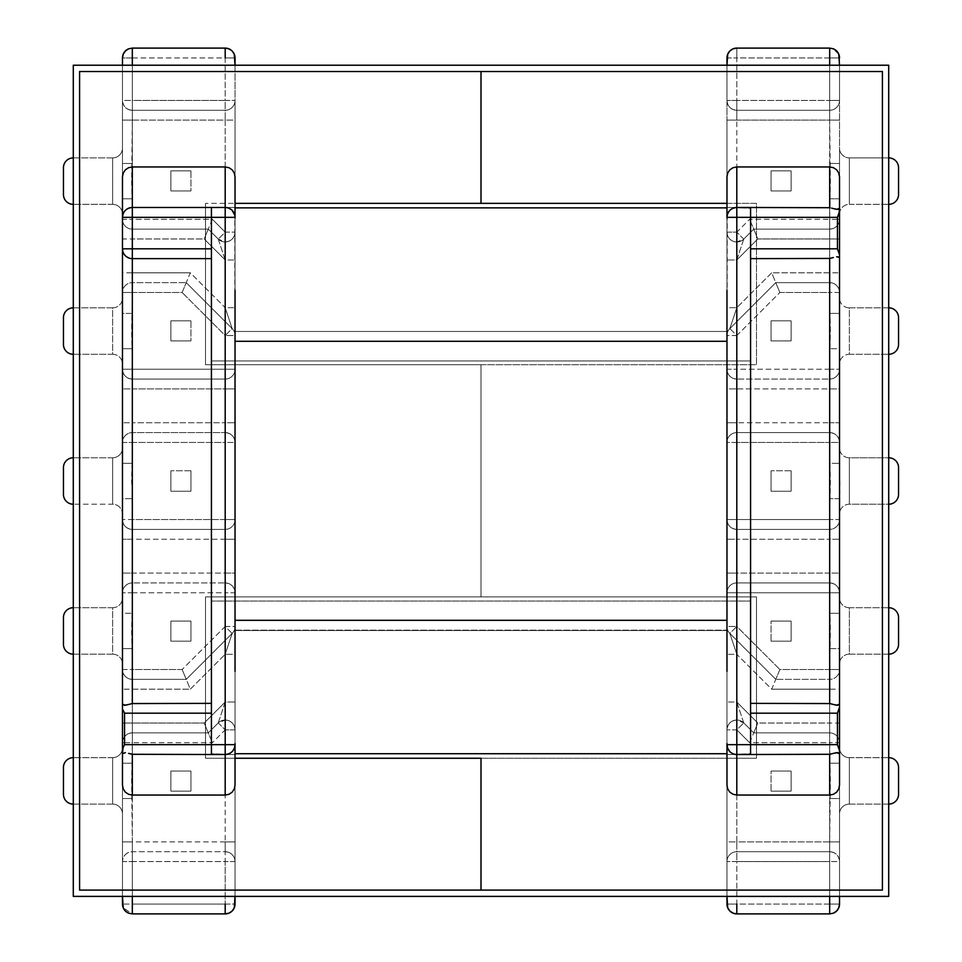 <?xml version="1.0" encoding="UTF-8"?>
<svg xmlns="http://www.w3.org/2000/svg" width="962" height="962" viewBox="0 0 962 962"><rect width="100%" height="100%" fill="white"/><g stroke="black" fill="none" stroke-linecap="round" stroke-linejoin="round"><path stroke-width="0.72" stroke-dasharray="4.81 3.61" d="M122.475 463.335L122.475 422.751L132.323 422.751L132.323 432.599L225.192 432.599A9.836 9.836 0 0 1 235.029 442.436A9.836 9.836 0 0 0 225.192 432.599C231.169 433.177 234.451 436.459 235.029 442.436L225.192 442.436L225.192 422.751L132.323 422.751L225.192 422.751L225.192 388.913L132.323 388.913L132.323 432.599A9.836 9.836 0 0 0 122.475 442.436A9.836 9.836 0 0 1 132.323 432.599A9.836 9.836 0 0 0 122.475 442.436L132.323 442.436L132.323 432.599L225.192 432.599L132.323 432.599L225.192 432.599L225.192 442.436L235.029 442.436L235.029 519.564L225.192 519.564L225.192 442.436L132.323 442.436L132.323 463.335L122.475 463.335L132.323 463.335L132.323 498.665L131.638 481L132.323 442.436L225.192 442.436L225.192 519.564L132.323 519.564L132.323 498.665L122.475 498.665L122.475 447.943L122.475 597.883A9.836 9.836 0 0 1 112.638 607.719L112.638 654.16A9.836 9.836 0 0 1 122.475 663.996L122.475 747.823A9.836 9.836 0 0 1 112.638 757.659L112.638 804.1A9.836 9.836 0 0 1 122.475 813.936L122.475 904.064L225.192 904.064L132.323 904.064L132.323 861.555L225.192 861.555L225.192 904.064L235.029 904.064A9.836 9.836 0 0 1 225.192 913.9A9.836 9.836 0 0 0 235.029 904.064L235.029 57.936A9.836 9.836 0 0 0 225.192 48.1L132.323 48.1L225.192 48.1L225.192 57.936L132.323 57.936L132.323 100.445L122.475 100.445A9.836 9.836 0 0 0 132.323 110.281A9.836 9.836 0 0 1 122.475 100.445L122.475 57.936L132.323 57.936L132.323 48.1A9.836 9.836 0 0 0 128.559 48.846A9.836 9.836 0 0 1 132.323 48.1L132.323 57.936L225.192 57.936L225.192 100.445L132.323 100.445L132.323 57.936L122.475 57.936L122.475 214.177A9.836 9.836 0 0 0 112.638 204.341L112.638 157.9A9.836 9.836 0 0 0 122.475 148.064L122.475 364.117A9.836 9.836 0 0 0 112.638 354.281L112.638 307.84A9.836 9.836 0 0 0 122.475 298.004L122.475 447.943A9.836 9.836 0 0 1 112.638 457.78L112.638 504.22L73.292 504.22L73.292 457.78L73.292 504.22L112.638 504.22A9.836 9.836 0 0 1 122.475 514.057L122.282 489.935M888.708 457.78L888.708 504.22L849.362 504.22A9.836 9.836 0 0 0 839.525 514.057L839.525 447.943A9.836 9.836 0 0 0 849.362 457.78L849.362 504.22L849.362 457.78L888.708 457.78L888.708 504.22L888.708 457.78L849.362 457.78L849.362 504.22L888.708 504.22L888.708 457.78M829.677 48.1L736.808 48.1L736.808 57.936L726.971 57.936A9.836 9.836 0 0 1 736.808 48.1A9.836 9.836 0 0 0 726.971 57.936L726.971 904.064A9.836 9.836 0 0 0 736.808 913.9L829.677 913.9L736.808 913.9L736.808 904.064L829.677 904.064L829.677 861.555L839.525 861.555A9.836 9.836 0 0 0 829.677 851.719A9.836 9.836 0 0 1 839.525 861.555L839.525 904.064L829.677 904.064L829.677 913.9A9.836 9.836 0 0 0 833.441 913.154A9.836 9.836 0 0 1 829.677 913.9L829.677 904.064L736.808 904.064L736.808 861.555L829.677 861.555L829.677 904.064L839.525 904.064L839.525 747.823A9.836 9.836 0 0 0 849.362 757.659L849.362 804.1A9.836 9.836 0 0 0 839.525 813.936L839.525 597.883A9.836 9.836 0 0 0 849.362 607.719L849.362 654.16A9.836 9.836 0 0 0 839.525 663.996L839.525 364.117A9.836 9.836 0 0 1 849.362 354.281L849.362 307.84A9.836 9.836 0 0 1 839.525 298.004L839.525 148.064A9.836 9.836 0 0 0 849.362 157.9A9.836 9.836 0 0 1 839.525 148.064L839.525 214.177A9.836 9.836 0 0 1 849.362 204.341L849.362 157.9L849.362 204.341L888.708 204.341L888.708 157.9L888.708 204.341L849.362 204.341L849.362 157.9L888.708 157.9L849.362 157.9L849.362 204.341A9.836 9.836 0 0 0 839.525 214.177L839.525 57.936L829.677 57.936L829.677 100.445L736.808 100.445L736.808 57.936L829.677 57.936L829.677 48.1L829.677 57.936L839.525 57.936L839.525 100.445A9.836 9.836 0 0 1 829.677 110.281A9.836 9.836 0 0 0 839.525 100.445L829.677 100.445L829.677 57.936L736.808 57.936L736.808 48.1L829.677 48.1A9.836 9.836 0 0 1 833.441 48.846M888.708 307.84L888.708 354.281L888.708 307.84L849.362 307.84L849.362 354.281L888.708 354.281L849.362 354.281L849.362 307.84L888.708 307.84L888.708 354.281L888.708 307.84M888.708 654.16L888.708 607.719L888.708 654.16L849.362 654.16L849.362 607.719L888.708 607.719L849.362 607.719L849.362 654.16L888.708 654.16L888.708 607.719L888.708 654.16M898.556 617.556L898.556 644.324L898.556 617.556M888.708 804.1L888.708 757.659L888.708 804.1L849.362 804.1L849.362 757.659L888.708 757.659L849.362 757.659L849.362 804.1L888.708 804.1L888.708 757.659L888.708 804.1M898.556 767.496L898.556 794.263L898.556 767.496M73.292 307.84L73.292 354.281L73.292 307.84L112.638 307.84L112.638 354.281L73.292 354.281L112.638 354.281L112.638 307.84L73.292 307.84L73.292 354.281L73.292 307.84M63.444 344.444L63.444 317.676L63.444 344.444M73.292 157.9L73.292 204.341L73.292 157.9L112.638 157.9L112.638 204.341L73.292 204.341L112.638 204.341L112.638 157.9L73.292 157.9L73.292 204.341L73.292 157.9M63.444 194.504L63.444 167.737L63.444 194.504M73.292 654.16L73.292 607.719L73.292 654.16L112.638 654.16L112.638 607.719L73.292 607.719L112.638 607.719L112.638 654.16L73.292 654.16L73.292 607.719L73.292 654.16M73.292 804.1L73.292 757.659L73.292 804.1L112.638 804.1L112.638 757.659L73.292 757.659L112.638 757.659L112.638 804.1L73.292 804.1L73.292 757.659L73.292 804.1M112.638 457.78L73.292 457.78L112.638 457.78L112.638 504.22L112.638 457.78A9.836 9.836 0 0 0 122.475 447.943L122.475 514.057A9.836 9.836 0 0 0 112.638 504.22L112.638 457.78M190.957 470.767L170.887 470.767L170.887 491.233L190.957 491.233L190.957 470.767L190.957 491.233L190.957 470.767L190.957 491.233L170.887 491.233L170.887 470.767L170.887 491.233L190.957 491.233L170.887 491.233L170.887 470.767L190.957 470.767M182.155 669.504L132.323 669.504L131.638 630.94L132.323 592.772L225.192 592.772L225.192 626.466L182.155 669.504L186.231 679.352L132.323 679.352L186.231 679.352L232.155 633.429L186.231 679.352L132.323 679.352L132.323 669.504L182.155 669.504L225.192 626.466L225.192 592.772L132.323 592.772L132.323 582.924L225.192 582.924L132.323 582.924L225.192 582.924L225.192 539.249L132.323 539.249L132.323 573.087L225.192 573.087L225.192 529.401L132.323 529.401L225.192 529.401L132.323 529.401L132.323 519.564L225.192 519.564L225.192 529.401L225.192 519.564L235.029 519.564A9.836 9.836 0 0 1 225.192 529.401A9.836 9.836 0 0 0 235.029 519.564A9.836 9.836 0 0 1 225.192 529.401L132.323 529.401A9.836 9.836 0 0 1 122.475 519.564A9.836 9.836 0 0 0 132.323 529.401L132.323 539.249L225.192 539.249L225.192 529.401A9.836 9.836 0 0 0 235.029 519.564L235.029 539.249L225.192 539.249L235.029 539.249L235.029 573.087L122.475 573.087L122.475 519.564A9.836 9.836 0 0 0 132.323 529.401L132.323 539.249L122.475 539.249L132.323 539.249L132.323 582.924A9.836 9.836 0 0 0 122.475 592.772L122.475 573.087L132.323 573.087L132.323 582.924A9.836 9.836 0 0 0 122.475 592.772A9.836 9.836 0 0 1 132.323 582.924L225.192 582.924L225.192 573.087L235.029 573.087L235.029 592.772A9.836 9.836 0 0 0 225.192 582.924A9.836 9.836 0 0 1 235.029 592.772A9.836 9.836 0 0 0 225.192 582.924L225.192 592.772L225.192 582.924C231.169 583.513 234.451 586.796 235.029 592.772L225.192 592.772L235.029 592.772L235.029 626.466L225.192 626.466L232.155 633.429L186.231 679.352L182.155 669.504M190.957 621.103L170.887 621.103L170.887 641.173L190.957 641.173L190.957 621.103L170.887 621.103L170.887 641.173L170.887 621.103L190.957 621.103L190.957 641.173L190.957 621.103L170.887 621.103L170.887 641.173L190.957 641.173L170.887 641.173L190.957 641.173L190.957 621.103M225.192 841.882L132.323 841.882L131.638 780.879L132.323 742.712L212.349 742.712L225.192 729.857L225.192 841.882L225.192 729.857L212.349 742.712L132.323 742.712L132.323 732.864L208.273 732.864L218.242 722.907L208.273 732.864L132.323 732.864L208.273 732.864L204.197 723.027L225.192 702.032L225.192 654.304L190.308 689.189L132.323 689.189L132.323 723.027L204.197 723.027L122.475 723.027L122.475 669.504A9.836 9.836 0 0 0 132.323 679.352A9.836 9.836 0 0 1 122.475 669.504A9.836 9.836 0 0 0 132.323 679.352L132.323 689.189L190.308 689.189L186.231 679.352L132.323 679.352L132.323 689.189L122.475 689.189L132.323 689.189L132.323 732.864A9.836 9.836 0 0 0 122.475 742.712L122.475 723.027L132.323 723.027L132.323 732.864A9.836 9.836 0 0 0 122.475 742.712A9.836 9.836 0 0 1 132.323 732.864L208.273 732.864L218.242 722.907L225.192 702.032L225.192 654.304L232.155 633.429L225.192 626.466L235.029 626.466A9.836 9.836 0 0 1 232.155 633.429A9.836 9.836 0 0 0 235.029 626.466A9.836 9.836 0 0 1 232.155 633.429L186.231 679.352L190.308 689.189L225.192 654.304L232.155 633.429A9.836 9.836 0 0 0 235.029 626.466L235.029 654.304L225.192 654.304L235.029 654.304L235.029 702.032L225.192 702.032L204.197 723.027L212.349 742.712L208.273 732.864L218.242 722.907L225.192 702.032L235.029 702.032L235.029 729.857A9.836 9.836 0 0 0 218.242 722.907A9.836 9.836 0 0 1 235.029 729.857A9.836 9.836 0 0 0 218.242 722.907L225.192 729.857L218.242 722.907L225.192 720.021C231.169 720.61 234.451 723.881 235.029 729.857L225.192 729.857L235.029 729.857L235.029 841.882L225.192 841.882L235.029 841.882L235.029 861.555A9.836 9.836 0 0 0 225.192 851.719L132.323 851.719A9.836 9.836 0 0 0 122.475 861.555A9.836 9.836 0 0 1 132.323 851.719L225.192 851.719A9.836 9.836 0 0 1 235.029 861.555A9.836 9.836 0 0 0 225.192 851.719L225.192 841.882L132.323 841.882L132.323 851.719L225.192 851.719L225.192 841.882M190.957 771.043L170.887 771.043L170.887 791.113L190.957 791.113L190.957 771.043L170.887 771.043L170.887 791.113L170.887 771.043L190.957 771.043L190.957 791.113L190.957 771.043L170.887 771.043L170.887 791.113L190.957 791.113L170.887 791.113L190.957 791.113L190.957 771.043M122.475 896.392L122.475 65.224L122.475 896.392M225.192 207.491L211.424 207.491L211.424 360.966L211.424 207.491L235.029 207.491L211.424 207.491L211.424 360.966L750.576 360.966L750.576 207.491L726.971 207.491L726.971 65.224L726.971 207.491L750.576 207.491L750.576 360.966L211.424 360.966L211.424 207.491L235.029 207.491L132.323 207.491L225.192 207.491L225.192 166.955L228.956 167.701L225.192 166.955L132.323 166.955L128.559 167.701L132.323 166.955L132.323 795.045L128.559 794.299L132.323 795.045L225.192 795.045L228.956 794.299L225.192 795.045L225.192 754.509L228.956 753.763L225.192 754.509L235.029 754.509L134.921 754.509L235.029 754.509L211.424 754.509L225.192 754.509L225.192 795.045L132.323 795.045L132.323 166.955L225.192 166.955L225.192 207.491L228.956 208.237L232.155 210.365L234.283 213.564L235.029 217.328L235.029 744.672L235.029 217.328L235.029 341.294L726.971 341.294L726.971 620.706L235.029 620.706L235.029 341.294L235.029 630.543L235.029 337.53L235.029 620.706L726.971 620.706L726.971 341.294L235.029 341.294L235.029 331.457L235.029 337.53L235.029 331.457L726.971 331.457L235.029 331.457L726.971 331.457L726.971 341.294L235.029 341.294L726.971 341.294L726.971 331.457L235.029 331.457L235.029 341.294L726.971 341.294L726.971 331.457L726.971 630.543L235.029 630.543L726.971 630.543L235.029 630.543L235.029 620.706L726.971 620.706L235.029 620.706L235.029 630.543L726.971 630.543L726.971 217.328L726.971 744.672L726.971 217.328L727.717 213.564L729.845 210.365L733.044 208.237L736.808 207.491L736.808 166.955L829.677 166.955L829.677 795.045L736.808 795.045L736.808 754.509L750.576 754.509L726.971 754.509L726.971 896.392L726.971 754.509L827.079 754.509L736.808 754.509L750.576 754.509L750.576 601.034L750.576 754.509L750.576 601.034L211.424 601.034L750.576 601.034L211.424 601.034L211.424 754.509L211.424 601.034L211.424 754.509L211.424 601.034L750.576 601.034L750.576 754.509L735.172 754.376M235.029 758.248L235.029 896.392L235.029 758.248L205.519 758.248L756.481 758.248L726.971 758.248L756.481 758.248L756.481 596.897L756.481 758.248L481 758.248L481 890.091L481 758.248L481 890.091L882.419 890.091L79.581 890.091L79.581 71.513L882.419 71.513L882.419 890.091L882.419 71.513L481 71.513L481 203.355L481 71.513L481 203.355L756.481 203.355L756.481 364.706L481 364.706L481 596.897L756.481 596.897L481 596.897L481 364.706L756.481 364.706L756.481 203.355L205.519 203.355L205.519 364.706L481 364.706L481 596.897L756.481 596.897L756.481 758.248L756.481 596.897L205.519 596.897L205.519 758.248L205.519 596.897L481 596.897L481 364.706L481 596.897L205.519 596.897L205.519 758.248L235.029 758.248M235.029 65.224L235.029 203.355L235.029 65.224M829.677 896.392L829.677 65.224L829.677 896.392M132.323 65.224L132.323 896.392L132.323 65.224M122.727 215.139L122.727 250.998M122.475 707.166L122.475 750.697M128.559 913.154A9.836 9.836 0 0 0 132.323 913.9L225.192 913.9L132.323 913.9L123.232 907.827A9.836 9.836 0 0 0 123.232 907.839M211.424 754.509L220.202 754.509L211.424 754.509L211.424 753.523L211.424 754.497M134.921 703.354L211.424 703.354L134.921 703.354M211.424 703.354L211.424 207.491L211.424 258.646L132.323 258.646L211.424 258.646L211.424 753.523L215.704 754.268L211.424 753.523M122.475 904.064L122.475 861.555L132.323 861.555L132.323 913.9L132.323 904.064L122.475 904.064M63.444 767.496L63.444 794.263L63.444 767.496M63.444 617.556L63.444 644.324L63.444 617.556M73.292 504.22L73.292 457.78L73.292 504.22M63.444 467.616L63.444 494.384L63.444 467.616M132.323 851.719L132.323 861.555L122.475 861.555C123.064 855.579 126.347 852.308 132.323 851.719L225.192 851.719L225.192 861.555L132.323 861.555L132.323 851.719A9.836 9.836 0 0 0 122.475 861.555L122.475 742.712C123.064 736.736 126.347 733.453 132.323 732.864L132.323 742.712L122.475 742.712L132.323 742.712L132.323 763.215L122.475 763.215L132.323 763.215L132.323 798.544L122.475 798.544L132.323 798.544L132.323 841.882L122.475 841.882L132.323 841.882L132.323 851.719M225.192 913.9L225.192 861.555L235.029 861.555L235.029 904.064L225.192 904.064M235.029 861.555L225.192 861.555L225.192 851.719C231.169 852.308 234.451 855.579 235.029 861.555M122.475 597.883L122.475 663.996A9.836 9.836 0 0 0 112.638 654.16L112.638 607.719A9.836 9.836 0 0 0 122.475 597.883M122.475 747.823L122.475 813.936A9.836 9.836 0 0 0 112.638 804.1L112.638 757.659A9.836 9.836 0 0 0 122.475 747.823M122.475 669.504L132.323 669.504L132.323 679.352C126.347 678.763 123.064 675.48 122.475 669.504L122.475 648.604L132.323 648.604L132.323 669.504L122.475 669.504M132.323 613.275L132.323 648.604L122.475 648.604L122.475 613.275L132.323 613.275L122.475 613.275L122.475 592.772L132.323 592.772L132.323 613.275M132.323 582.924L132.323 592.772L122.475 592.772C123.064 586.796 126.347 583.513 132.323 582.924M122.475 519.564L122.475 498.665L132.323 498.665L132.323 519.564L122.475 519.564L132.323 519.564L132.323 529.401C126.347 528.823 123.064 525.541 122.475 519.564M232.155 792.171L228.956 794.299M132.323 292.496L182.155 292.496L225.192 335.534L225.192 369.228L132.323 369.228L131.638 331.06L132.323 282.648L186.231 282.648L132.323 282.648L186.231 282.648L232.155 328.571L186.231 282.648L182.155 292.496L122.475 292.496A9.836 9.836 0 0 1 132.323 282.648A9.836 9.836 0 0 0 122.475 292.496L122.475 272.811L190.308 272.811L225.192 307.696L225.192 259.968L204.197 238.973L132.323 238.973L132.323 282.648L186.231 282.648L232.155 328.571L225.192 335.534L235.029 335.534L235.029 442.436A9.836 9.836 0 0 0 225.192 432.599L225.192 422.751L235.029 422.751L225.192 422.751L225.192 388.913L235.029 388.913L225.192 388.913L225.192 379.076L132.323 379.076L225.192 379.076L132.323 379.076L132.323 422.751L122.475 422.751L122.475 388.913L225.192 388.913L225.192 379.076A9.836 9.836 0 0 0 235.029 369.228A9.836 9.836 0 0 1 225.192 379.076A9.836 9.836 0 0 0 235.029 369.228A9.836 9.836 0 0 1 225.192 379.076L132.323 379.076L132.323 388.913L122.475 388.913L122.475 369.228A9.836 9.836 0 0 0 132.323 379.076A9.836 9.836 0 0 1 122.475 369.228A9.836 9.836 0 0 0 132.323 379.076L132.323 369.228L225.192 369.228L225.192 379.076L225.192 369.228L235.029 369.228L225.192 369.228L225.192 335.534L182.155 292.496L190.308 272.811L132.323 272.811L132.323 282.648A9.836 9.836 0 0 0 122.475 292.496A9.836 9.836 0 0 1 132.323 282.648L132.323 313.396L122.475 313.396L122.475 298.004A9.836 9.836 0 0 1 112.638 307.84L112.638 354.281A9.836 9.836 0 0 1 122.475 364.117L122.475 292.496L132.323 292.496M170.887 340.897L190.957 340.897L190.957 320.827L170.887 320.827L170.887 340.897L170.887 320.827L170.887 340.897L190.957 340.897L170.887 340.897L190.957 340.897L190.957 320.827L190.957 340.897L190.957 320.827L170.887 320.827L190.957 320.827L170.887 320.827L170.887 340.897M132.323 120.118L225.192 120.118L225.192 232.143L212.349 219.288L132.323 219.288L131.638 181.121L132.323 120.118L235.029 120.118L235.029 335.534L225.192 335.534L232.155 328.571A9.836 9.836 0 0 1 235.029 335.534A9.836 9.836 0 0 0 232.155 328.571A9.836 9.836 0 0 1 235.029 335.534A9.836 9.836 0 0 0 232.155 328.571L225.192 307.696L190.308 272.811L186.231 282.648L232.155 328.571L225.192 307.696L235.029 307.696L225.192 307.696L225.192 259.968L235.029 259.968L225.192 259.968L218.242 239.093L208.273 229.136L218.242 239.093L208.273 229.136L132.323 229.136L208.273 229.136L132.323 229.136L132.323 272.811L122.475 272.811L122.475 238.973L204.197 238.973L208.273 229.136L204.197 238.973L225.192 259.968L218.242 239.093A9.836 9.836 0 0 0 235.029 232.143A9.836 9.836 0 0 1 218.242 239.093A9.836 9.836 0 0 0 235.029 232.143C234.451 238.119 231.169 241.39 225.192 241.979L218.242 239.093L208.273 229.136L132.323 229.136L132.323 238.973L122.475 238.973L122.475 219.288A9.836 9.836 0 0 0 132.323 229.136A9.836 9.836 0 0 1 122.475 219.288A9.836 9.836 0 0 0 132.323 229.136L132.323 219.288L212.349 219.288L208.273 229.136L212.349 219.288L225.192 232.143L218.242 239.093L225.192 232.143L235.029 232.143L225.192 232.143L225.192 110.281L132.323 110.281L225.192 110.281A9.836 9.836 0 0 0 235.029 100.445A9.836 9.836 0 0 1 225.192 110.281A9.836 9.836 0 0 0 235.029 100.445L235.029 120.118L225.192 120.118L225.192 110.281L132.323 110.281L132.323 229.136A9.836 9.836 0 0 1 122.475 219.288L132.323 219.288L122.475 219.288L122.475 148.064A9.836 9.836 0 0 1 112.638 157.9L112.638 204.341A9.836 9.836 0 0 1 122.475 214.177L122.475 198.785L132.323 198.785L122.475 198.785L122.475 163.456L132.323 163.456L122.475 163.456L122.475 120.118L132.323 120.118L122.475 120.118L122.475 100.445L132.323 100.445L132.323 110.281C126.347 109.692 123.064 106.421 122.475 100.445A9.836 9.836 0 0 0 132.323 110.281L132.323 100.445L225.192 100.445L225.192 110.281L132.323 110.281L132.323 120.118M170.887 190.957L190.957 190.957L190.957 170.887L170.887 170.887L170.887 190.957L170.887 170.887L170.887 190.957L190.957 190.957L170.887 190.957L190.957 190.957L190.957 170.887L190.957 190.957L190.957 170.887L170.887 170.887L190.957 170.887L170.887 170.887L170.887 190.957M211.424 360.966L750.576 360.966L211.424 360.966M225.192 48.1C231.169 48.677 234.451 51.96 235.029 57.936L225.192 57.936L235.029 57.936L235.029 100.445L225.192 100.445L225.192 57.936M235.029 100.445A9.836 9.836 0 0 1 225.192 110.281L225.192 100.445L235.029 100.445M132.323 348.725L122.475 348.725L122.475 313.396L132.323 313.396L132.323 369.228L122.475 369.228L122.475 348.725L132.323 348.725M132.323 379.076C126.347 378.487 123.064 375.204 122.475 369.228L132.323 369.228L132.323 379.076M132.323 432.599L132.323 442.436L122.475 442.436C123.064 436.459 126.347 433.177 132.323 432.599M128.559 167.701L125.361 169.829M839.862 481L839.525 539.249L829.677 539.249L829.677 529.401L736.808 529.401A9.836 9.836 0 0 1 726.971 519.564A9.836 9.836 0 0 0 736.808 529.401C730.831 528.823 727.549 525.541 726.971 519.564L736.808 519.564L736.808 539.249L829.677 539.249L736.808 539.249L736.808 573.087L829.677 573.087L829.677 529.401A9.836 9.836 0 0 0 839.525 519.564A9.836 9.836 0 0 1 829.677 529.401A9.836 9.836 0 0 0 839.525 519.564L736.808 519.564L736.808 442.436L829.677 442.436L830.362 481L829.677 529.401L736.808 529.401L829.677 529.401L736.808 529.401L736.808 519.564L726.971 519.564L726.971 442.436L736.808 442.436L736.808 519.564L829.677 519.564L829.677 463.335L839.525 463.335L839.525 514.057A9.836 9.836 0 0 1 849.362 504.22L849.362 457.78A9.836 9.836 0 0 1 839.525 447.943L839.525 463.335L829.677 463.335L829.677 442.436L736.808 442.436L736.808 432.599L829.677 432.599L736.808 432.599L829.677 432.599L829.677 442.436L839.525 442.436A9.836 9.836 0 0 0 829.677 432.599A9.836 9.836 0 0 1 839.525 442.436A9.836 9.836 0 0 0 829.677 432.599L829.677 388.913L736.808 388.913L736.808 422.751L829.677 422.751L736.808 422.751L736.808 442.436L726.971 442.436A9.836 9.836 0 0 1 736.808 432.599A9.836 9.836 0 0 0 726.971 442.436A9.836 9.836 0 0 1 736.808 432.599L829.677 432.599L829.677 422.751L839.525 422.751L839.525 463.335M791.113 470.767L771.043 470.767L771.043 491.233L791.113 491.233L791.113 470.767L791.113 491.233L791.113 470.767L791.113 491.233L771.043 491.233L771.043 470.767L771.043 491.233L791.113 491.233L771.043 491.233L771.043 470.767L791.113 470.767M829.677 669.504L779.845 669.504L736.808 626.466L736.808 592.772L829.677 592.772L830.362 630.94L829.677 679.352L775.769 679.352L829.677 679.352L775.769 679.352L729.845 633.429L775.769 679.352L779.845 669.504L839.525 669.504A9.836 9.836 0 0 1 829.677 679.352A9.836 9.836 0 0 0 839.525 669.504L839.525 689.189L771.692 689.189L736.808 654.304L736.808 702.032L757.803 723.027L829.677 723.027L829.677 679.352L775.769 679.352L729.845 633.429L736.808 626.466L726.971 626.466L726.971 519.564A9.836 9.836 0 0 0 736.808 529.401L736.808 539.249L726.971 539.249L736.808 539.249L736.808 573.087L726.971 573.087L736.808 573.087L736.808 582.924L829.677 582.924L736.808 582.924L829.677 582.924L829.677 539.249L839.525 539.249L839.525 573.087L736.808 573.087L736.808 582.924A9.836 9.836 0 0 0 726.971 592.772A9.836 9.836 0 0 1 736.808 582.924A9.836 9.836 0 0 0 726.971 592.772A9.836 9.836 0 0 1 736.808 582.924L829.677 582.924L829.677 573.087L839.525 573.087L839.525 592.772A9.836 9.836 0 0 0 829.677 582.924A9.836 9.836 0 0 1 839.525 592.772A9.836 9.836 0 0 0 829.677 582.924L829.677 592.772L736.808 592.772L736.808 582.924L736.808 592.772L726.971 592.772L736.808 592.772L736.808 626.466L779.845 669.504L771.692 689.189L829.677 689.189L829.677 679.352A9.836 9.836 0 0 0 839.525 669.504A9.836 9.836 0 0 1 829.677 679.352L829.677 648.604L839.525 648.604L839.525 663.996A9.836 9.836 0 0 1 849.362 654.16L849.362 607.719A9.836 9.836 0 0 1 839.525 597.883L839.525 669.504L829.677 669.504M791.113 621.103L771.043 621.103L771.043 641.173L791.113 641.173L791.113 621.103L791.113 641.173L791.113 621.103L771.043 621.103L791.113 621.103L771.043 621.103L771.043 641.173L771.043 621.103L771.043 641.173L791.113 641.173L771.043 641.173L791.113 641.173L791.113 621.103M829.677 841.882L736.808 841.882L736.808 729.857L749.651 742.712L829.677 742.712L830.362 780.879L829.677 841.882L726.971 841.882L726.971 626.466L736.808 626.466L729.845 633.429A9.836 9.836 0 0 1 726.971 626.466A9.836 9.836 0 0 0 729.845 633.429A9.836 9.836 0 0 1 726.971 626.466A9.836 9.836 0 0 0 729.845 633.429L736.808 654.304L771.692 689.189L775.769 679.352L729.845 633.429L736.808 654.304L726.971 654.304L736.808 654.304L736.808 702.032L726.971 702.032L736.808 702.032L743.758 722.907L753.727 732.864L743.758 722.907L753.727 732.864L829.677 732.864L753.727 732.864L829.677 732.864L829.677 689.189L839.525 689.189L839.525 723.027L757.803 723.027L753.727 732.864L757.803 723.027L736.808 702.032L743.758 722.907A9.836 9.836 0 0 0 726.971 729.857A9.836 9.836 0 0 1 743.758 722.907A9.836 9.836 0 0 0 726.971 729.857C727.549 723.881 730.831 720.61 736.808 720.021L743.758 722.907L753.727 732.864L829.677 732.864L829.677 723.027L839.525 723.027L839.525 742.712A9.836 9.836 0 0 0 829.677 732.864A9.836 9.836 0 0 1 839.525 742.712A9.836 9.836 0 0 0 829.677 732.864L829.677 742.712L749.651 742.712L753.727 732.864L749.651 742.712L736.808 729.857L743.758 722.907L736.808 729.857L726.971 729.857L736.808 729.857L736.808 851.719L829.677 851.719L736.808 851.719A9.836 9.836 0 0 0 726.971 861.555A9.836 9.836 0 0 1 736.808 851.719A9.836 9.836 0 0 0 726.971 861.555L726.971 841.882L736.808 841.882L736.808 851.719L829.677 851.719L829.677 732.864A9.836 9.836 0 0 1 839.525 742.712L829.677 742.712L839.525 742.712L839.525 813.936A9.836 9.836 0 0 1 849.362 804.1L849.362 757.659A9.836 9.836 0 0 1 839.525 747.823L839.525 763.215L829.677 763.215L839.525 763.215L839.525 798.544L829.677 798.544L839.525 798.544L839.525 841.882L829.677 841.882L839.525 841.882L839.525 861.555L829.677 861.555L829.677 851.719C835.653 852.308 838.936 855.579 839.525 861.555A9.836 9.836 0 0 0 829.677 851.719L829.677 861.555L736.808 861.555L736.808 851.719L829.677 851.719L829.677 841.882M791.113 771.043L771.043 771.043L771.043 791.113L791.113 791.113L791.113 771.043L791.113 791.113L791.113 771.043L771.043 771.043L791.113 771.043L771.043 771.043L771.043 791.113L771.043 771.043L771.043 791.113L791.113 791.113L771.043 791.113L791.113 791.113L791.113 771.043M839.525 65.224L839.525 896.392L839.525 65.224M839.525 785.208L839.525 176.792L839.513 785.401M750.576 753.523L746.296 754.268L750.576 753.523L750.576 754.509L741.798 754.509L750.576 754.509L750.576 703.354L827.079 703.354L750.576 703.354L750.576 258.646L827.079 258.646L750.576 258.646L750.576 207.503L750.576 360.966L750.576 207.491L736.808 207.491L827.079 207.491L736.808 207.491L733.044 208.237M750.576 208.477L746.296 207.732L750.576 208.477L750.576 207.491L726.971 207.491L736.808 207.491L736.808 166.955L733.044 167.701L736.808 166.955L829.677 166.955L829.677 795.045L833.441 794.299L829.677 795.045L736.808 795.045L733.044 794.299L736.808 795.045L736.808 754.509M750.576 703.354L750.576 257.9M898.556 494.384L898.556 467.616L898.556 494.384M736.808 913.9C730.831 913.323 727.549 910.04 726.971 904.064L736.808 904.064L726.971 904.064L726.971 861.555L736.808 861.555L736.808 904.064M726.971 861.555A9.836 9.836 0 0 1 736.808 851.719L736.808 861.555L726.971 861.555M829.677 613.275L839.525 613.275L839.525 648.604L829.677 648.604L829.677 592.772L839.525 592.772L839.525 613.275L829.677 613.275M829.677 582.924C835.653 583.513 838.936 586.796 839.525 592.772L829.677 592.772L829.677 582.924M839.525 498.665L829.677 498.665L839.525 498.665M829.677 529.401L829.677 519.564L839.525 519.564C838.936 525.541 835.653 528.823 829.677 529.401M833.441 794.299L836.639 792.171M779.845 292.496L829.677 292.496L830.362 331.06L829.677 369.228L736.808 369.228L736.808 335.534L779.845 292.496L775.769 282.648L829.677 282.648L775.769 282.648L729.845 328.571L775.769 282.648L829.677 282.648L829.677 292.496L779.845 292.496L736.808 335.534L736.808 369.228L829.677 369.228L829.677 379.076L736.808 379.076L829.677 379.076L736.808 379.076L736.808 432.599A9.836 9.836 0 0 0 726.971 442.436L726.971 422.751L736.808 422.751L726.971 422.751L726.971 388.913L839.525 388.913L839.525 422.751L829.677 422.751L829.677 379.076A9.836 9.836 0 0 0 839.525 369.228L839.525 388.913L829.677 388.913L829.677 379.076A9.836 9.836 0 0 0 839.525 369.228A9.836 9.836 0 0 1 829.677 379.076L736.808 379.076L736.808 388.913L726.971 388.913L726.971 369.228A9.836 9.836 0 0 0 736.808 379.076A9.836 9.836 0 0 1 726.971 369.228A9.836 9.836 0 0 0 736.808 379.076L736.808 369.228L736.808 379.076C730.831 378.487 727.549 375.204 726.971 369.228L736.808 369.228L726.971 369.228L726.971 335.534L736.808 335.534L729.845 328.571L775.769 282.648L779.845 292.496M771.043 340.897L791.113 340.897L791.113 320.827L771.043 320.827L771.043 340.897L791.113 340.897L791.113 320.827L791.113 340.897L771.043 340.897L771.043 320.827L771.043 340.897L791.113 340.897L791.113 320.827L771.043 320.827L791.113 320.827L771.043 320.827L771.043 340.897M736.808 120.118L829.677 120.118L830.362 181.121L829.677 219.288L749.651 219.288L736.808 232.143L736.808 120.118L736.808 232.143L749.651 219.288L829.677 219.288L829.677 229.136L753.727 229.136L743.758 239.093L753.727 229.136L829.677 229.136L753.727 229.136L757.803 238.973L736.808 259.968L736.808 307.696L771.692 272.811L829.677 272.811L829.677 238.973L757.803 238.973L839.525 238.973L839.525 292.496A9.836 9.836 0 0 0 829.677 282.648A9.836 9.836 0 0 1 839.525 292.496A9.836 9.836 0 0 0 829.677 282.648L829.677 272.811L771.692 272.811L775.769 282.648L829.677 282.648L829.677 272.811L839.525 272.811L829.677 272.811L829.677 229.136A9.836 9.836 0 0 0 839.525 219.288L839.525 238.973L829.677 238.973L829.677 229.136A9.836 9.836 0 0 0 839.525 219.288A9.836 9.836 0 0 1 829.677 229.136L753.727 229.136L743.758 239.093L736.808 259.968L736.808 307.696L729.845 328.571L736.808 335.534L726.971 335.534A9.836 9.836 0 0 1 729.845 328.571A9.836 9.836 0 0 0 726.971 335.534A9.836 9.836 0 0 1 729.845 328.571L775.769 282.648L771.692 272.811L736.808 307.696L729.845 328.571A9.836 9.836 0 0 0 726.971 335.534L726.971 307.696L736.808 307.696L726.971 307.696L726.971 259.968L736.808 259.968L757.803 238.973L749.651 219.288L753.727 229.136L743.758 239.093L736.808 259.968L726.971 259.968L726.971 232.143A9.836 9.836 0 0 0 743.758 239.093A9.836 9.836 0 0 1 726.971 232.143A9.836 9.836 0 0 0 743.758 239.093L736.808 232.143L743.758 239.093L736.808 241.979C730.831 241.39 727.549 238.119 726.971 232.143L736.808 232.143L726.971 232.143L726.971 120.118L736.808 120.118L726.971 120.118L726.971 100.445A9.836 9.836 0 0 0 736.808 110.281L829.677 110.281L736.808 110.281A9.836 9.836 0 0 1 726.971 100.445A9.836 9.836 0 0 0 736.808 110.281L736.808 120.118L829.677 120.118L829.677 110.281L736.808 110.281L736.808 120.118M771.043 190.957L791.113 190.957L791.113 170.887L771.043 170.887L771.043 190.957L791.113 190.957L791.113 170.887L791.113 190.957L771.043 190.957L771.043 170.887L771.043 190.957L791.113 190.957L791.113 170.887L771.043 170.887L791.113 170.887L771.043 170.887L771.043 190.957M838.768 54.185A9.836 9.836 0 0 0 838.768 54.161L832.755 48.593M888.708 157.9L888.708 204.341L888.708 157.9M898.556 194.504L898.556 167.737L898.556 194.504M898.556 344.444L898.556 317.676L898.556 344.444M829.713 48.1L832.491 48.509M829.677 110.281L829.677 100.445L839.525 100.445C838.936 106.421 835.653 109.692 829.677 110.281L736.808 110.281L736.808 100.445L829.677 100.445L829.677 110.281A9.836 9.836 0 0 0 839.525 100.445L839.525 219.288C838.936 225.264 835.653 228.547 829.677 229.136L829.677 219.288L839.525 219.288L829.677 219.288L829.677 198.785L839.525 198.785L829.677 198.785L829.677 163.456L839.525 163.456L829.677 163.456L829.677 120.118L839.525 120.118L829.677 120.118L829.677 110.281M726.971 100.445L726.971 57.936L736.808 57.936L736.808 100.445L726.971 100.445L736.808 100.445L736.808 110.281C730.831 109.692 727.549 106.421 726.971 100.445M839.525 364.117L839.525 298.004A9.836 9.836 0 0 0 849.362 307.84L849.362 354.281A9.836 9.836 0 0 0 839.525 364.117M839.525 292.496L829.677 292.496L829.677 282.648C835.653 283.237 838.936 286.52 839.525 292.496L839.525 313.396L829.677 313.396L829.677 292.496L839.525 292.496M829.677 348.725L829.677 313.396L839.525 313.396L839.525 348.725L829.677 348.725L839.525 348.725L839.525 369.228L829.677 369.228L829.677 348.725M829.677 379.076L829.677 369.228L839.525 369.228C838.936 375.204 835.653 378.487 829.677 379.076M829.677 432.599C835.653 433.177 838.936 436.459 839.525 442.436L829.677 442.436L829.677 432.599M833.441 167.701L829.677 166.955L833.441 167.701L836.639 169.829M729.845 169.829L733.044 167.701M211.424 713.191L211.424 744.672M750.576 744.672L750.576 713.191M829.677 207.708L833.417 208.61M128.559 208.237L132.323 207.491L128.559 208.237L125.361 210.365L123.232 213.564L122.475 217.328M833.417 753.39L829.677 754.292M132.323 754.292L128.583 753.39M829.677 703.571L833.417 704.473M833.417 257.527L829.677 258.429M128.583 704.473L132.323 703.571M132.323 258.646L128.559 257.9L125.361 255.76L123.232 252.573L124.182 254.341M729.845 751.635L733.044 753.763L729.845 751.635L727.717 748.436L726.971 744.672L726.971 620.31L726.971 753.727L235.029 753.727L726.971 753.727L726.971 731.24L726.971 744.672M234.788 746.861L235.029 744.672L234.283 748.436L232.155 751.635L228.956 753.763M233.309 750.24L234.283 748.436M230.387 753.042L232.155 751.635M125.361 255.76L130.688 258.513M124.206 211.76L123.232 213.564M127.128 208.958L125.361 210.365M727.212 215.139L726.971 620.31L235.029 620.31L235.029 753.727L235.029 620.31L726.971 620.31L726.971 731.24L726.971 671.368M728.691 211.76L727.717 213.564M731.613 208.958L729.845 210.365M232.155 210.365L226.828 207.624M726.971 290.235L726.971 207.876L235.029 207.876L726.971 207.876L726.971 341.294L235.029 341.294L235.029 620.31L234.788 215.139M122.475 785.208L122.475 176.792M750.576 217.328L750.576 248.809M726.971 203.355L756.481 203.355L756.481 364.706L481 364.706L481 596.897L205.519 596.897L205.519 758.248L481 758.248L481 890.091L79.581 890.091L79.581 71.513L481 71.513L481 203.355L205.519 203.355L235.029 203.355L205.519 203.355L205.519 364.706L205.519 203.355L205.519 364.706L481 364.706L205.519 364.706L481 364.706L481 596.897L481 364.706L756.481 364.706L756.481 203.355L726.971 203.355M235.029 290.235L235.029 341.294L726.971 341.294L726.971 624.085L726.971 620.31L235.029 620.31L235.029 743.566L235.029 671.368M726.971 630.158L726.971 620.31L726.971 630.158L235.029 630.158L235.029 629.401L235.029 630.158L726.971 630.158M235.029 620.31L235.029 331.457L235.029 630.158L235.029 620.31L726.971 620.31L235.029 620.31L235.029 331.457L726.971 331.457L726.971 620.31L726.971 341.294L235.029 341.294L726.971 341.294L726.971 331.457L235.029 331.457L726.971 331.457L235.029 331.457L235.029 620.31L726.971 620.31M726.971 341.294L235.029 341.294M888.708 896.392L888.708 65.224L73.292 65.224L73.292 896.392L888.708 896.392L888.708 65.224L73.292 65.224L73.292 896.392L888.708 896.392M882.419 71.513L882.419 890.091L79.581 890.091L79.581 71.513L882.419 71.513L882.419 890.091L79.581 890.091L79.581 71.513L882.419 71.513L79.581 71.513L79.581 890.091L79.581 71.513L882.419 71.513L882.419 890.091L882.419 71.513M79.581 890.091L882.419 890.091L79.581 890.091"/><path stroke-width="1.44" d="M73.292 457.78A9.836 9.836 0 0 0 63.444 467.616L63.444 494.384A9.836 9.836 0 0 0 73.292 504.22A9.836 9.836 0 0 1 63.444 494.384L63.444 467.616A9.836 9.836 0 0 1 73.292 457.78M888.708 504.22A9.836 9.836 0 0 0 898.556 494.384L898.556 467.616A9.836 9.836 0 0 0 888.708 457.78A9.836 9.836 0 0 1 898.556 467.616L898.556 494.384A9.836 9.836 0 0 1 888.708 504.22M888.708 354.281A9.836 9.836 0 0 0 898.556 344.444L898.556 317.676A9.836 9.836 0 0 0 888.708 307.84A9.836 9.836 0 0 1 898.556 317.676L898.556 344.444A9.836 9.836 0 0 1 888.708 354.281M888.708 204.341A9.836 9.836 0 0 0 898.556 194.504L898.556 167.737A9.836 9.836 0 0 0 888.708 157.9A9.836 9.836 0 0 1 898.556 167.737L898.556 194.504A9.836 9.836 0 0 1 888.708 204.341M888.708 607.719A9.836 9.836 0 0 1 898.556 617.556L898.556 644.324A9.836 9.836 0 0 1 888.708 654.16A9.836 9.836 0 0 0 898.556 644.324L898.556 617.556A9.836 9.836 0 0 0 888.708 607.719M888.708 757.659A9.836 9.836 0 0 1 898.556 767.496L898.556 794.263A9.836 9.836 0 0 1 888.708 804.1A9.836 9.836 0 0 0 898.556 794.263L898.556 767.496A9.836 9.836 0 0 0 888.708 757.659M73.292 354.281A9.836 9.836 0 0 1 63.444 344.444L63.444 317.676A9.836 9.836 0 0 1 73.292 307.84A9.836 9.836 0 0 0 63.444 317.676L63.444 344.444A9.836 9.836 0 0 0 73.292 354.281M73.292 204.341A9.836 9.836 0 0 1 63.444 194.504L63.444 167.737A9.836 9.836 0 0 1 73.292 157.9A9.836 9.836 0 0 0 63.444 167.737L63.444 194.504A9.836 9.836 0 0 0 73.292 204.341M73.292 607.719A9.836 9.836 0 0 0 63.444 617.556L63.444 644.324A9.836 9.836 0 0 0 73.292 654.16A9.836 9.836 0 0 1 63.444 644.324L63.444 617.556A9.836 9.836 0 0 1 73.292 607.719M73.292 757.659A9.836 9.836 0 0 0 63.444 767.496L63.444 794.263A9.836 9.836 0 0 0 73.292 804.1A9.836 9.836 0 0 1 63.444 794.263L63.444 767.496A9.836 9.836 0 0 1 73.292 757.659M123.232 907.827L122.475 896.392L122.475 904.064A9.836 9.836 0 0 0 123.232 907.815L122.475 904.064L123.232 907.827A9.836 9.836 0 0 0 128.559 913.154L125.361 911.014L123.232 907.827L125.361 911.014L128.559 913.154L132.323 913.9L225.192 913.9L228.956 913.154L232.155 911.014L234.283 907.827L235.029 896.392L235.029 904.064A9.836 9.836 0 0 1 225.192 913.9L132.323 913.9L128.559 913.154M122.475 65.224L122.475 57.936L122.475 65.224M211.424 753.523L211.424 744.672L211.424 754.509L225.192 754.509C231.169 753.931 234.451 750.649 235.029 744.672A9.836 9.836 0 0 1 225.192 754.509L215.704 754.268L225.192 754.509L225.192 217.328L211.424 217.328L211.424 744.672L235.029 744.672L235.029 785.208L235.029 754.509L235.029 785.208L234.283 788.972L235.029 785.208L235.029 744.672L211.424 744.672L211.424 207.491L132.323 207.491L132.323 166.955L225.192 166.955L225.192 207.491L132.323 207.491L132.323 166.955L128.559 167.701L132.323 166.955L225.192 166.955L228.956 167.701L232.155 169.829L234.283 173.028L235.029 176.792L235.029 217.328L225.192 217.328L225.192 795.045L132.323 795.045L132.323 754.292L211.424 754.509L211.424 744.672L124.543 744.672L124.543 713.191L211.424 713.191L211.424 703.354L132.323 703.571L132.323 258.646L211.424 258.646L132.323 258.646L132.323 217.328L225.192 217.328L225.192 207.491L211.424 207.491L211.424 217.328L122.475 217.328L122.475 176.792L122.475 707.166L122.475 217.328L132.323 217.328L132.323 207.491L132.323 258.646A9.836 9.836 0 0 1 122.475 248.809L132.323 248.809L122.475 248.809L122.475 704.124L125.373 705.242L128.619 704.461L124.411 705.302L122.475 704.124L122.475 785.208L122.475 707.166M235.029 57.936L235.029 65.224L234.283 54.173L232.155 50.986L228.956 48.846L225.192 48.1L132.323 48.1L132.323 65.224L132.323 48.1L128.559 48.846L125.361 50.986L123.232 54.173L122.475 57.936L123.232 54.173A9.836 9.836 0 0 0 122.475 57.936A9.836 9.836 0 0 1 123.232 54.185L125.361 50.986L128.559 48.846A9.836 9.836 0 0 0 123.232 54.161A9.836 9.836 0 0 1 128.559 48.846L132.323 48.1L225.192 48.1A9.836 9.836 0 0 1 235.029 57.936M235.029 203.355L235.029 176.792L234.283 173.028L232.155 169.829L228.956 167.701L225.192 166.955L225.192 217.328L235.029 217.328L235.029 176.792L234.283 173.028L232.155 169.829L228.956 167.701L232.155 169.829L234.283 173.028L235.029 176.792L235.029 207.491L235.029 203.355L726.971 203.355L481 203.355L481 71.513L481 203.355L235.029 203.355M726.971 896.392L727.717 907.827L729.845 911.014L733.044 913.154L736.808 913.9L829.677 913.9L829.677 896.392L829.677 913.9L833.441 913.154A9.836 9.836 0 0 0 839.525 904.064L838.768 907.827L836.639 911.014L833.441 913.154L829.677 913.9L736.808 913.9A9.836 9.836 0 0 1 726.971 904.064L726.971 896.392M829.677 65.224L829.677 48.1L736.808 48.1L733.044 48.846L729.845 50.986L727.717 54.173L726.971 65.224L726.971 57.936A9.836 9.836 0 0 1 736.808 48.1L829.677 48.1L829.677 65.224M132.323 896.392L132.323 913.9L132.323 896.392M128.583 753.39L132.323 754.292L132.323 795.045L128.559 794.299L132.323 795.045L225.192 795.045L228.956 794.299L225.192 795.045L225.192 754.509L226.298 754.448M225.192 904.064L225.192 913.9M123.232 788.972L122.475 785.208L123.232 788.972L125.361 792.171L123.232 788.972L125.361 792.171L128.559 794.299L125.361 792.171L128.559 794.299L125.361 792.171L123.232 788.972L122.475 785.208L123.232 788.972M232.155 792.171L234.283 788.972L232.155 792.171L228.956 794.299L232.155 792.171L234.283 788.972L235.029 785.208L234.283 788.972L232.155 792.171L228.956 794.299M211.424 248.809L132.323 248.809L211.424 248.809M225.192 57.936L225.192 48.1M122.475 176.792L123.232 173.028L125.361 169.829L128.559 167.701L125.361 169.829L123.232 173.028L125.361 169.829L123.232 173.028L122.475 176.792L123.232 173.028L122.475 176.792L122.475 217.328A9.836 9.836 0 0 1 132.323 207.491C126.347 208.069 123.064 211.351 122.475 217.328M838.768 54.173L839.525 65.224L838.768 54.173L836.639 50.986L833.441 48.846L829.677 48.1L833.441 48.846L836.639 50.986L838.768 54.173L839.525 57.936A9.836 9.836 0 0 0 833.441 48.846M839.525 896.392L839.525 904.064L839.525 896.392M750.576 248.809L837.457 248.809L750.576 248.809L750.576 258.646L829.677 258.429L829.677 703.571L750.576 703.354L750.576 713.191L837.457 713.191L837.457 744.672L750.576 744.672L750.576 217.328L736.808 217.328L736.808 744.672L750.576 744.672L750.576 754.497L829.677 754.292L829.677 795.045L736.808 795.045L736.808 754.509L746.296 754.268L736.808 754.509L736.808 217.328L726.971 217.328L726.971 176.792L726.971 207.491L726.971 176.792L727.717 173.028L729.845 169.829L733.044 167.701L736.808 166.955L829.677 166.955L829.677 207.708L750.576 207.491L750.576 744.672L736.808 744.672L736.808 754.509A9.836 9.836 0 0 1 726.971 744.672L736.808 744.672L726.971 744.672A9.836 9.836 0 0 0 736.808 754.509L735.172 754.376M235.029 744.672L235.029 753.727L726.971 753.727L726.971 744.672L726.971 785.208L727.717 788.972L726.971 785.208L726.971 744.672L727.717 748.436L729.845 751.635M750.576 713.191L837.457 713.191L839.525 707.166L839.525 704.124L837.577 705.302L833.417 704.473L836.615 705.242L839.525 704.124L839.525 254.834L837.457 248.809L837.457 217.328L838.996 214.141L839.525 208.261L837.866 209.415L833.417 208.61L836.615 209.367L839.525 208.261L839.525 176.792L838.768 173.028L836.639 169.829L833.441 167.701L829.677 166.955L833.441 167.701L836.639 169.829L838.768 173.028L839.525 176.792L839.525 785.208L838.768 788.972L836.639 792.171L833.441 794.299L829.677 795.045L833.441 794.299L836.639 792.171L838.768 788.972L839.525 785.208L839.525 753.739L836.627 752.633L833.417 753.39L837.878 752.585L839.525 753.739L839.525 707.166L837.457 713.191L837.457 744.672L839.525 750.697L837.457 744.672L750.576 744.672L750.576 753.523M750.576 744.672L750.576 754.509L736.808 754.509L736.808 795.045L733.044 794.299L729.845 792.171L727.717 788.972L729.845 792.171L733.044 794.299L736.808 795.045L829.677 795.045L829.677 754.292L833.417 753.39M838.768 907.827L839.525 904.064A9.836 9.836 0 0 1 833.441 913.154L836.639 911.014L838.768 907.827M736.808 904.064L736.808 913.9M735.702 207.551L736.808 207.491C730.831 208.069 727.549 211.351 726.971 217.328A9.836 9.836 0 0 1 736.808 207.491L736.808 217.328L736.808 207.491L746.296 207.732L736.808 207.491L736.808 166.955L733.044 167.701L729.845 169.829L727.717 173.028L726.971 176.792L726.971 217.328L750.576 217.328L750.576 207.491L736.808 207.491L736.808 166.955L829.677 166.955L829.761 207.72M836.639 169.829L838.768 173.028L839.525 176.792L838.768 173.028L836.639 169.829L833.441 167.701M833.417 208.61L831.733 208.153M729.845 210.365L728.691 211.76M727.212 215.139L727.729 213.54M727.717 173.028L726.971 176.792L727.717 173.028L729.845 169.829L727.717 173.028M234.788 215.139L232.155 210.365M125.361 210.365L124.206 211.76M123.232 213.564L122.727 215.139M838.768 788.972L839.525 785.208L838.768 788.972L836.639 792.171L838.768 788.972M831.733 753.847L829.749 754.28M122.475 750.697L123.004 747.859L122.475 753.739L125.385 752.633L122.475 753.739L122.475 785.208M132.239 754.28L130.267 753.847M831.733 257.984L829.677 258.429L829.677 703.571L831.733 704.016M833.417 704.473L829.761 703.583M829.749 258.417L833.417 257.527M838.78 256.95L836.627 256.758L839.333 257.383M130.267 704.016L132.323 703.571L132.323 258.646A9.836 9.836 0 0 1 122.475 248.809L122.727 250.998M132.251 703.583L128.583 704.473M234.271 748.46L234.788 746.861M232.155 751.635L233.309 750.24M228.956 753.763L230.387 753.042M211.424 744.672L124.543 744.672L123.004 747.859L124.543 744.672L124.543 713.191L123.004 710.004L124.543 713.191L211.424 713.191M130.688 258.513L132.323 258.646M124.182 254.341L125.361 255.76M128.559 208.237L127.128 208.958M132.323 207.491L131.217 207.551M733.044 208.237L731.613 208.958M235.029 217.328A9.836 9.836 0 0 0 225.192 207.491A9.836 9.836 0 0 1 235.029 217.328L235.029 207.876L726.971 207.876L235.029 207.876L235.029 218.037M226.828 207.624L225.192 207.491M211.424 703.354L132.323 703.571M132.323 754.292L211.424 754.509M829.677 703.571L750.576 703.354M750.576 754.509L829.677 754.292M729.845 792.171L733.044 794.299L729.845 792.171L727.717 788.972L729.845 792.171M726.971 785.208L727.717 788.972L726.971 785.208M729.845 169.829L733.044 167.701M125.361 169.829L128.559 167.701M836.639 792.171L833.441 794.299M837.457 217.328L750.576 217.328L837.457 217.328L837.457 248.809L839.525 254.834L839.525 211.303L837.457 217.328M829.677 207.708L750.576 207.491M750.576 208.477L750.576 217.328M750.576 258.646L829.677 258.429M882.419 71.513L481 71.513L481 203.355L481 71.513L79.581 71.513L79.581 890.091L882.419 890.091L882.419 71.513L79.581 71.513L79.581 890.091L882.419 890.091L882.419 71.513M481 758.248L481 890.091L481 758.248L481 890.091L481 758.248L235.029 758.248L481 758.248M726.971 217.328L726.971 218.037M726.971 671.368L726.971 620.31L235.029 620.31L235.029 341.294L726.971 341.294L235.029 341.294L235.029 620.31L726.971 620.31L726.971 290.235M726.971 743.566L726.971 753.727L235.029 753.727L235.029 743.566M726.971 620.31L726.971 341.294M235.029 341.294L235.029 290.235M235.029 671.368L235.029 620.31M888.708 65.224L888.708 896.392L73.292 896.392L73.292 65.224L888.708 65.224L73.292 65.224L73.292 896.392L888.708 896.392L888.708 65.224"/></g></svg>
